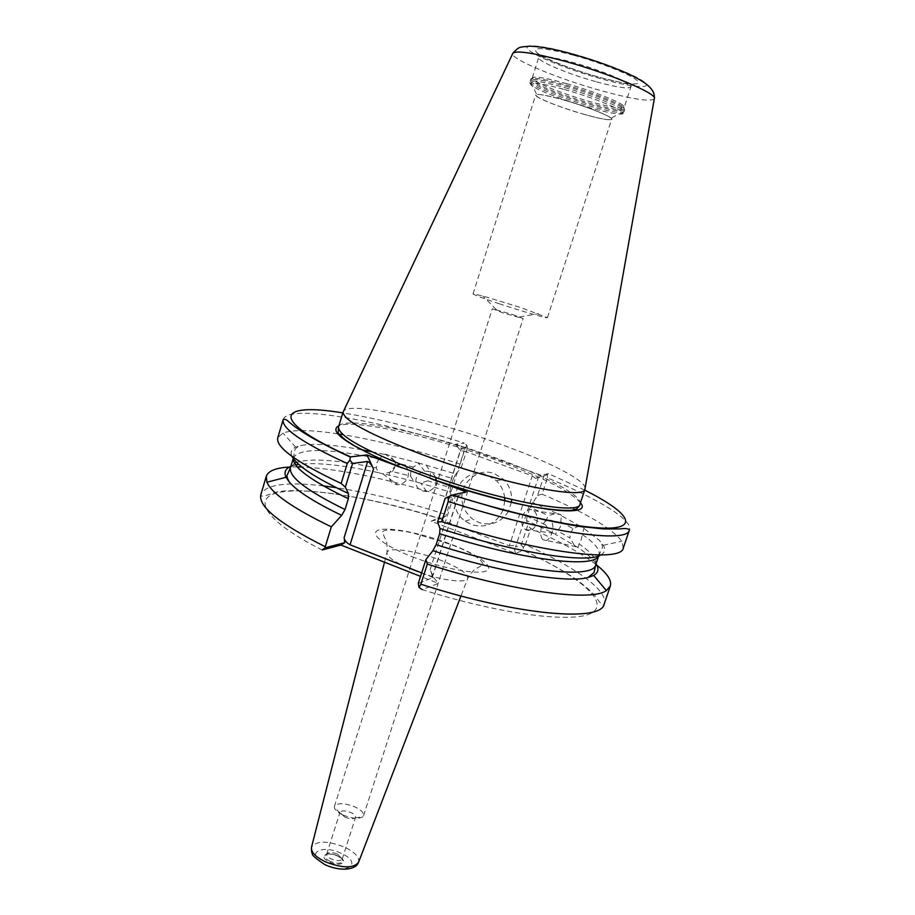 <?xml version="1.0" encoding="UTF-8"?>
<svg xmlns="http://www.w3.org/2000/svg" width="915" height="915" viewBox="0 0 915 915"><rect width="100%" height="100%" fill="white"/><g stroke="black" fill="none" stroke-linecap="round" stroke-linejoin="round"><path stroke-width="0.69" stroke-dasharray="4.58 3.43" d="M293.338 458.529L293.532 457.5C300.2 447.812 328.725 448.259 379.096 458.85L385.043 454.057L399.809 464.443C406.626 465.335 409.382 469.406 408.067 476.669C406.123 481.725 402.623 484.424 397.579 484.756C390.934 483.76 388.257 479.689 389.55 472.54L395.738 465.415M426.15 465.049L430.507 471.854L453.314 478.751L455.899 473.993L419.436 463.184L413.363 467.108L410.858 471.305L410.538 476.086L392.432 471.557L382.87 473.924L378.375 472.632L376.282 467.942C337.589 459.879 311.02 458.015 296.597 462.338M392.432 471.557L394.914 467.291L395.257 462.521L413.363 467.108M379.096 458.85L376.671 463.184L376.282 467.942M435.643 477.424C433.493 472.826 429.821 470.779 424.617 471.294C420.385 472.174 417.537 474.633 416.073 478.671C414.953 486.791 418.498 491.081 426.699 491.561C431.205 490.852 434.248 488.37 435.826 484.115L436.306 480.661M410.538 476.086L413.74 481.279L420.706 483.143L427.671 480.81L430.199 476.646L430.507 471.854M545.706 520.246L541.646 526.617C540.01 532.393 540.399 536.75 542.824 539.69C546.209 541.897 549.217 539.77 551.859 533.319C553.495 527.532 553.106 523.174 550.716 520.235L546.049 519.995M596.02 563.789C592.966 558.996 586.927 553.575 577.903 547.513L555.222 534.234L560.3 526.983L561.375 515.74L580.567 526.342L584.102 527.532L582.272 534.52C594.75 543.041 600.332 549.869 599.005 554.993L598.559 555.943M561.067 521.973L572.984 528.63L578.577 526.274M572.984 528.63L570.766 532.885L569.873 537.917L558.001 531.18M595.654 564.887C597.049 559.58 591.536 552.58 579.126 543.91L581.231 539.598L582.272 534.52M522.408 516.426C525.21 509.964 528.996 508.042 533.765 510.65C537.105 513.773 538.02 518.107 536.533 523.689C533.731 530.105 529.968 532.038 525.256 529.499C521.87 526.388 520.921 522.03 522.408 516.426M561.375 515.74L560.792 514.619L556.434 513.269L548.52 515.648L546.152 519.8L545.489 524.775L550.304 531.718L526.56 520.555L527.669 525.53L521.298 544.894L515.522 547.056L538.443 477.275L543.956 476.029L537.562 495.473L530.071 507.219L548.52 515.648M463.139 505.492C456.436 486.345 476.2 466.147 494.58 473.73L503.456 479.311C508.98 484.87 511.702 491.607 511.634 499.521M511.405 502.301L508.557 511.165M508.431 511.394C501.214 522.522 491.332 526.216 478.808 522.488L472.517 519.011L469.143 515.957L465.724 511.371L463.345 506.132M503.113 509.987C496.445 523.712 485.911 528.596 471.522 524.627L465.14 521.081C441.648 504.988 461.24 464.145 487.501 475.125L496.502 480.798C501.214 485.476 503.948 491.161 504.691 497.863M504.817 500.734L503.204 509.758M337.612 854.153L342.21 859.071C340.586 861.198 336.937 861.187 331.276 859.013C327.936 857.366 326.415 855.731 326.689 854.118L326.815 853.821C328.748 851.979 332.339 852.094 337.612 854.153M499.155 303.734C522.088 311.375 548.039 318.82 547.445 317.619L520.852 307.6L482.708 295.911L473.066 293.887C473.787 294.859 482.479 298.141 499.155 303.734M512.206 314.383L523.14 318.603L503.159 312.941L492.304 308.767L512.206 314.383M582.878 113.986C600.251 118.893 609.848 120.631 611.666 119.213C613.347 117.143 587.705 106.769 563.903 100.021C546.575 95.183 537.162 93.49 535.652 94.954C534.291 97.207 559.797 107.398 582.878 113.986M343.159 815.093C352.264 818.685 358.829 819.222 362.878 816.706L363.575 815.642C363.998 812.783 361.07 809.855 354.768 806.847C344.189 802.855 337.418 802.684 334.433 806.344L334.387 807.613C335.073 810.175 338.001 812.669 343.159 815.093M344.658 817.026C349.507 818.948 353.018 819.234 355.203 817.884L355.58 817.301C355.821 815.768 354.254 814.19 350.891 812.577C345.218 810.427 341.581 810.347 339.991 812.326L344.658 817.026M566.534 83.608C591.479 90.608 619.318 101.519 623.447 105.785L624.27 107.295C621.948 109.228 610.271 107.261 589.226 101.393C561.364 93.536 530.586 80.978 532.278 77.935L533.834 77.192C538.809 76.791 549.721 78.93 566.534 83.608M563.892 100.021C593.812 108.473 622.063 121.146 608.441 119.728C603.145 119.27 594.624 117.349 582.889 113.986C562.062 107.787 547.09 102.206 537.974 97.242C531.912 92.747 540.548 93.673 563.892 100.021M585.131 487.947C584.479 479.609 547.227 461 500.459 444.233C433.355 419.745 351.211 401.376 343.674 410.881M413.74 481.279L384.712 474.039M283.227 419.436C287.939 403.709 378.49 419.974 465.255 448.007L460.119 464.077L461.332 467.428L467.462 448.224L461.011 449.071L439.04 518.004L445.731 516.254L451.838 497.108L450.157 491.996L420.454 483.12M451.838 497.108L449.322 497.932C390.545 479.357 341.375 469.029 301.813 466.947M297.226 466.856L290.684 466.993M378.375 472.632C342.953 464.98 316.407 462.224 298.759 464.374M295.694 464.934L290.867 466.398M385.043 454.057L390.385 455.796L395.257 462.521M384.048 454.343L371.524 451.667M361.631 449.757C334.615 444.793 314.668 443.318 301.79 445.331L295.625 447.126C291.256 449.139 290.066 452.239 292.057 456.425M460.119 464.077C417.251 450.432 378.238 440.641 343.091 434.682M337.726 433.836C311.077 429.776 292.811 429.524 282.952 433.058L277.783 437.725M455.899 473.993L461.332 467.428M419.436 463.184L390.385 455.796M450.157 491.996L450.466 487.695L427.671 480.81M574.265 545.146L569.873 537.917M579.126 543.91L577.903 547.513M600.823 554.97C604.884 552.706 605.707 549.492 603.305 545.317L599.314 540.285L584.239 528.641M595.825 564.372C580.945 553.003 559.259 541.04 530.757 528.481L527.669 525.53M550.304 531.718L555.222 534.234M556.434 513.269L532.553 502.324M537.562 495.473L542.069 494.18L547.433 477.893C597.552 498.641 632.928 519.777 629.451 529.922M623.298 547.994L621.777 541.2C611.895 528.218 585.326 512.549 542.069 494.18M545.489 524.775L527.097 516.266L530.071 507.219M445.125 498.366L458.369 495.37L457.088 496.422M456.814 496.582L466.318 491.927M421.643 572.893L433.801 577.662L430.107 569.748C431.686 573.065 432.383 575.787 432.2 577.903L418.269 583.484M525.404 544.722L523.266 547.547L523.231 550.338C545.74 560.758 564.132 570.949 578.406 580.911C587.201 587.865 592.783 592.886 595.162 595.974L599.611 602.127C602.676 605.17 604.209 605.799 604.197 604.026C608.784 590.633 574.689 566.728 525.404 544.722L530.757 528.481M527.097 516.266L526.56 520.555M322.194 549.984C262.399 519.869 250.813 496.502 281.683 491.927C312.564 487.249 377.072 498.927 440.126 518.862L431.137 521.23L515.465 553.381L523.128 550.407C576.656 574.769 609.493 601.006 592.703 612.329C576.473 623.778 503.399 615.292 422.307 589.626L438.365 583.381L420.534 576.37M449.322 497.932L444.198 513.967C405.517 501.66 369.546 492.888 336.297 487.672M453.314 478.751L450.466 487.695M584.674 490.097L548.428 473.65L541.154 475.274L455.636 444.175L464.282 443.135C418.487 428.678 377.998 418.601 342.805 412.905M464.088 450.992L532.267 475.834L509.335 545.786L442.002 520.189L464.088 450.992L460.794 451.152L455.636 444.175M465.255 448.007L466.799 445.285L464.282 443.135M467.462 448.224L466.799 445.285M460.794 451.152L461.011 449.071M538.443 477.275L535.595 478.431L541.154 475.274M535.595 478.431L532.267 475.834M548.428 473.65L547.33 474.519L547.433 477.893M543.956 476.029L547.33 474.519M440.126 518.862L445.731 516.254M443.786 517.387L444.198 513.967M439.04 518.004L439.669 517.41L442.002 520.189M431.137 521.23L439.669 517.41M509.335 545.786L513.59 545.489L515.522 547.056M515.465 553.381L513.59 545.489M523.266 547.547L521.298 544.894M433.801 577.662L438.365 583.381M337.681 855.937C326.335 850.458 317.722 856.852 329.629 862.136C341.238 867.695 349.507 861.084 337.681 855.937M330.155 861.358C326.003 859.277 324.287 857.275 325.019 855.353C327.25 853.226 331.402 853.352 337.475 855.731C341.021 857.458 342.816 859.231 342.851 861.049C341.375 863.863 337.143 863.966 330.155 861.358M595.574 81.584C567.609 73.841 536.876 60.939 538.706 57.462C540.662 55.163 552.168 56.856 573.236 62.529C602.264 70.501 633.203 83.7 630.904 86.879C628.468 89.132 616.699 87.371 595.574 81.584M573.694 55.266C543.487 47.454 531.215 46.585 536.853 52.658C544.311 58.663 572.79 69.837 598.65 77.066C624.602 84.386 643.188 86.342 637.355 80.703C631.933 75.179 601.578 62.963 573.694 55.266M565.836 84.969C591.239 92.095 619.581 103.189 623.778 107.513C626.306 111.573 614.697 110.063 588.963 102.972C556.778 93.925 522.557 79.228 532.564 78.393C537.62 78.004 548.714 80.188 565.836 84.969M564.509 89.521C601.361 99.838 635.685 115.599 618.757 113.975C612.204 113.449 601.795 111.161 587.533 107.101C562.268 99.621 544.059 92.781 532.907 86.57C525.347 80.852 535.881 81.824 564.509 89.521M564.875 87.691C594.498 95.995 626.249 109.068 624.053 111.813C621.685 113.723 609.733 111.664 588.196 105.625C559.683 97.562 528.149 84.775 529.842 81.744C531.718 79.777 543.396 81.755 564.875 87.691M565.379 86.102C595.013 94.405 626.764 107.501 624.545 110.28C622.177 112.225 610.225 110.177 588.677 104.15C560.152 96.086 528.618 83.276 530.323 80.211C532.21 78.221 543.887 80.177 565.379 86.102M654.294 98.934C649.742 101.965 631.602 99.095 599.84 90.31C557.933 78.621 511.302 59.361 512.652 53.745M600.423 78.621C570.766 70.318 538.1 57.519 529.327 50.565C520.109 43.485 539.175 44.446 571.635 53.47C603.98 62.392 639.15 76.574 645.201 82.899C651.743 89.35 630.172 87.005 600.423 78.621M580.03 503.993C583.049 495.747 544.917 475.709 495.999 458.049C426.756 432.509 341.558 414.552 338.539 426.928M413.1 570.091C437.599 579.927 467.073 584.136 467.805 578.234C467.805 573.522 458.907 567.586 441.11 560.403C417.4 550.99 388.28 546.541 386.999 552.454C386.645 556.915 395.349 562.794 413.1 570.091M412.07 556.675C441.648 568.284 477.047 574.997 486.037 571.04C495.473 567.254 478.385 554.707 450.935 544.219C423.622 533.685 390.865 526.949 379.599 529.831C367.91 532.553 382.356 545.123 412.07 556.675M358.417 862.662L358.623 862.147C359.515 857.149 354.837 852.151 344.612 847.153C327.467 840.611 316.441 840.599 311.523 847.118M341.089 853.306C320.147 843.161 303.814 854.896 326.083 864.869C347.952 875.3 363.083 862.799 341.089 853.306M580.442 502.747C570.365 491.252 542.206 476.978 495.964 459.936C432.635 436.649 355.352 419.07 338.916 425.669M294.596 463.219L290.524 467.508M458.369 495.37L457.946 496.685M457.877 496.914L431.788 578.429M430.107 569.748L452.822 498.675M323.43 485.922C286.647 481.553 265.796 484.401 260.889 494.466C261.324 495.278 259.105 498.412 273.219 493.048C293.383 485.636 370.015 495.667 440.252 518.816M382.87 473.924L397.579 484.756M426.699 491.561L420.706 483.143M584.102 527.532L550.716 520.235M533.765 510.65L560.792 514.619M496.502 480.798L503.456 479.311M342.279 858.762L342.999 860.924C344.349 860.821 342.553 859.174 337.612 855.982C331.093 853.615 326.872 853.34 324.974 855.17L326.815 853.821M532.278 77.935L538.706 57.462C537.299 55.483 539.541 55.712 545.42 58.171C557.933 64.039 575.466 70.341 598.044 77.066L629.92 84.638L630.904 86.879L624.27 107.295M519.526 316.956L538.409 313.685M547.445 317.619L611.666 119.213M363.575 815.642L523.14 318.603M355.203 817.884L362.878 816.706M342.21 859.071L355.58 817.301M623.447 105.785L624.545 110.28L624.053 111.813C624.945 112.396 623.184 113.117 618.757 113.975L608.441 119.728M384.506 562.199L386.999 552.454C387.32 543.99 386.656 539.301 384.998 538.386L382.31 532.164C383.019 530.803 385.432 530.071 389.55 529.968C398.917 530.437 406.946 531.501 413.637 533.171L450.557 544.379C469.326 551.368 480.272 558.047 483.383 564.418L477.573 567.941C475.686 567.735 472.437 571.166 467.805 578.234L460.977 595.985M325.74 865.075L325.042 864.755M293.257 458.415L294.893 450.432C294.687 448.693 296.986 446.989 301.79 445.331M295.625 447.126L282.952 433.058M598.696 555.897L601.99 548.44C603.191 547.33 602.31 544.608 599.314 540.285M603.305 545.317L621.777 541.2M458.621 495.392L458.175 496.765M458.106 496.982L432.2 577.914M533.834 77.192L530.323 80.211L529.842 81.744C528.779 81.71 529.796 83.322 532.907 86.57L537.974 97.242M326.689 854.118L339.991 812.326M339.957 813.023L334.387 807.613M334.433 806.344L492.304 308.767M473.066 293.887L535.652 94.954M496.204 309.51L482.708 295.911M438.823 518.004L460.691 449.402M465.14 521.081L472.517 519.011M525.256 529.499L552.363 533.125M576.221 546.724L542.824 539.69M424.617 471.294L418.738 463.447"/><path stroke-width="1.37" d="M578.577 526.274L580.567 526.342M511.634 499.521L511.405 502.301M504.691 497.863L504.817 500.734M343.674 410.881L343.045 412.219C343.891 420.683 370.323 434.819 422.353 454.652C497.245 482.628 583.781 500.208 584.879 489.399L585.131 487.947M342.805 412.905C277.131 401.868 267.695 419.745 350.731 456.894L366.995 454.927L416.256 472.872L466.318 491.927L452.536 494.992C523.883 517.604 590.118 530.517 614.022 527.806C638.155 525.13 622.863 509.197 584.674 490.097M293.257 458.415L290.524 467.508C288.294 476.601 306.468 490.6 345.047 509.518L348.363 498.721C311.283 480.844 292.949 467.451 293.338 458.529M301.813 466.947L297.226 466.856M290.684 466.993C276.433 467.622 268.312 470.71 266.311 476.246L266.928 482.239C271.835 493.562 293.303 508.431 331.322 526.846L324.916 547.868L344.715 542.687L344.143 537.608C344.417 540.308 346.385 542.698 350.056 544.78L421.643 572.893M290.867 466.398C285.377 468.686 283.764 472.312 286.029 477.275L289.472 482.285C297.512 491.435 314.909 502.461 341.672 515.374L331.322 526.846M298.759 464.374L295.694 464.934M371.524 451.667L361.631 449.757M292.057 456.425C296.78 465.609 315.549 477.973 348.398 493.505L348.363 498.721M366.995 454.927L373.537 468.949C371.616 464.797 369.649 462.304 367.647 461.446L352.607 463.447L345.321 487.169L348.398 493.505M345.321 487.169L341.146 483.463L347.265 463.528C302.43 442.86 281.088 428.163 283.227 419.436C284.965 419.013 286.715 419.722 288.465 421.541L292.8 425.086C303.448 433.63 322.618 444.29 350.331 457.077L349.907 460.051L347.265 463.528M343.091 434.682L337.726 433.836M283.227 419.436L277.783 437.725C275.438 447.138 296.551 462.372 341.146 483.463M345.047 509.518L341.672 515.374M422.307 589.626L419.001 587.43L418.269 583.484L425.898 559.557L432.898 550.693C501.649 572.744 566.888 583.324 587.956 577.537L593.675 575.455C598.387 572.721 599.165 568.833 596.02 563.789M432.898 550.693L436.135 544.642C520.978 571.818 593.778 579.435 595.654 564.887L598.696 555.897M598.559 555.943C593.995 568.764 522.213 560.129 439.635 533.685L439.978 528.504C517.067 553.255 587.35 563.812 600.823 554.97M425.898 559.557L427.305 564.052C512.949 591.719 591.399 601.967 606.37 590.575L610.328 586.035C611.906 580.362 607.068 573.145 595.825 564.372M439.635 533.685L436.135 544.642M441.773 521.699C539.061 553.026 621.845 563.114 623.298 547.994L629.451 529.922C628.365 544.025 545.763 532.816 448.247 501.431L441.773 521.699L437.599 521.973L445.125 498.366L452.536 494.992M439.978 528.504L437.599 521.973M427.305 564.052L420.877 584.216C517.718 615.578 601.658 622.36 604.197 604.026L610.328 586.035M420.534 576.37L340.906 545.043L322.194 549.984L324.916 547.868M463.345 506.132L463.139 505.492M352.607 463.447L349.907 460.051M448.247 501.431L448.133 496.696M344.715 542.687L340.906 545.043M419.001 587.43L420.877 584.216M436.306 480.661L435.643 477.424M395.738 465.415L399.809 464.443M512.652 53.745L512.983 53.059C517.261 50.336 534.715 53.116 565.356 61.397C608.738 73.326 655.346 92.861 654.419 98.202L654.294 98.934M401.742 467.84L375.093 456.413L354.677 445.914L345.71 440.149C339.762 435.037 337.258 432.486 338.195 432.498L338.539 426.928C338.15 435.78 364.399 450.42 417.263 470.848C492.979 499.441 580.35 516.209 580.03 503.993L585.028 489.045M325.042 864.755C315.595 858.419 311.432 854.782 312.564 853.844C311.626 853.066 311.283 850.824 311.523 847.118C310.757 851.968 315.389 856.875 325.408 861.839C342.576 868.404 353.647 868.518 358.623 862.147L460.977 595.985M433.39 479.666C517.41 509.106 595.39 519.743 580.442 502.747M296.597 462.338L294.596 463.219M344.143 537.608L367.647 461.446M373.537 468.949L350.056 544.78M338.916 425.669C327.696 431.514 347.734 445.25 399.02 466.856M336.297 487.672L323.43 485.922M266.311 476.246L260.889 494.466C257.904 506.269 279.35 523.689 325.225 546.712M343.045 412.219L512.983 53.059C519.571 46.482 518.233 47.26 530.014 46.185C540.696 46.596 554.055 49.021 570.102 53.47C588.654 58.709 603.179 63.238 623.675 71.816C651.434 83.871 654.602 91.409 654.419 98.202L584.879 489.399M338.539 426.928L343.125 411.853M311.523 847.118L384.506 562.199M430.862 478.694C466.57 490.84 499.499 500.002 529.648 506.189C547.422 509.323 561.215 510.719 571.017 510.376L576.53 509.037C579.161 506.544 580.316 504.863 580.03 503.993M286.029 477.275L266.928 482.239M290.524 467.508L287.39 474.702C286.418 475.686 287.116 478.213 289.472 482.285M587.956 577.537L594.052 572.561L595.654 564.887M593.675 575.455L606.37 590.575M325.74 865.075C342.393 872.155 356.107 869.181 358.417 862.662M629.451 529.922C628.594 528.55 625.3 528.218 619.569 528.927L603.054 528.916L579.298 526.377C557.075 522.774 530.551 517.009 499.716 509.083L452.136 495.107"/></g></svg>
